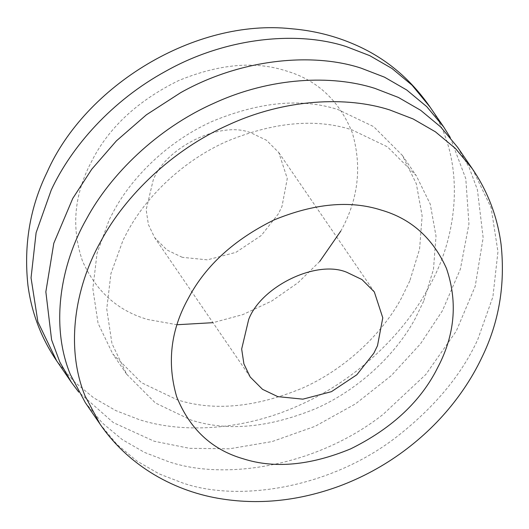 <?xml version="1.0" encoding="UTF-8"?>
<svg xmlns="http://www.w3.org/2000/svg" width="529" height="529" viewBox="0 0 529 529"><rect width="100%" height="100%" fill="white"/><g stroke="black" fill="none" stroke-linecap="round" stroke-linejoin="round"><path stroke-width="0.4" stroke-dasharray="2.65 1.98" d="M450.239 137.461L465.798 178.703L468.952 223.965L460.356 269.175L442.363 310.86L420.462 343.87L391.321 375.583L355.647 403.786L315.112 426.314L272.131 441.563L229.434 448.804L189.501 448.327L154.144 441.219L113.338 422.611L78.761 392.128M409.783 280.939L401.293 298.369C382.897 332.536 346.634 368.501 302.317 388.167C255.262 407.548 213.531 411.417 177.122 399.759L141.514 382.718L112.75 353.934L98.07 323.312L92.846 288.722L97.052 253.285L109.172 219.892L113.814 210.952C132.217 176.785 168.48 140.82 212.79 121.154C259.845 101.773 301.576 97.905 337.985 109.563L373.6 126.603L402.357 155.387L416.349 183.828L422.129 215.905L419.583 249.093L409.783 280.939M423.676 301.199L415.186 318.63C396.783 352.797 360.52 388.762 316.21 408.434C269.155 427.816 227.424 431.677 191.015 420.026L155.4 402.979L126.643 374.195L111.963 343.579L106.739 308.989L110.945 273.546L123.065 240.153L127.707 231.213C146.103 197.046 182.366 161.081 226.683 141.415C273.738 122.034 315.469 118.172 351.878 129.823L387.486 146.864L416.25 175.648L430.242 204.088L436.022 236.172L433.469 269.354L423.676 301.199M457.625 147.287L469.177 167.528L477.403 189.739L483.149 237.726L475.201 286.315L456.256 331.121L425.805 374.512L383.069 414.425C317.367 466.062 225.129 481.258 168.037 461.48L144.496 452.407L122.245 439.566L102.203 422.889L85.268 402.562M182.28 257.325L167.019 250.019L154.686 237.686L148.398 224.561L146.163 209.735L153.159 180.237C165.451 147.366 220.752 120.129 251.215 132.951L266.484 140.258L278.809 152.59L287.28 178.531L281.99 206.403L278.353 213.868L261.339 235.445L235.934 252.353L207.375 259.851L182.28 257.325M429.951 106.937C465.242 157.206 459.952 232.661 428.887 286.983L427.604 289.33C403.944 333.257 357.32 379.498 300.353 404.784C243.657 430.91 182.386 433.469 139.385 419.689L115.844 410.616L93.6 397.775L73.551 381.098L56.616 360.765M472.384 168.817L491.124 207.752L497.954 251.731L492.889 296.862L477.773 339.506C461.804 374.406 435.149 406.556 397.828 435.956C332.126 487.593 239.888 502.788 182.796 483.01L159.255 473.938L137.004 461.096L116.962 444.42L100.027 424.086M177.063 324.733L147.809 319.509C117.888 310.913 96.133 291.466 82.537 261.154C71.666 229.355 73.829 197.786 89.037 166.437L93.54 157.675C110.713 125.803 138.995 100.146 178.379 80.699C218.708 64.088 254.482 60.775 285.686 70.767C317.05 79.8 339.261 100.497 352.327 132.845C362.16 166.721 358.318 199.446 340.808 231.034M319.728 261.445L297.953 282.764L271.833 300.975L242.851 314.596L212.956 322.677M126.643 374.195L112.75 353.934M402.357 155.387L416.25 175.648M250.191 376.992L154.686 237.686M278.809 152.59L374.314 291.902"/><path stroke-width="0.79" d="M78.761 392.128L71.369 382.282L59.817 362.041L51.597 339.836L45.851 291.849L53.799 243.261L72.744 198.461L91.735 169.254L116.406 140.866L146.394 114.806L180.733 92.628C241.905 58.283 313.142 52.431 360.963 68.102L384.504 77.174L406.755 90.016L426.797 106.693L443.732 127.026L450.239 137.461M100.027 424.086L85.268 402.562L70.35 374.499C50.229 325.599 60.372 264.546 86.637 218.722C110.297 174.795 156.915 128.554 213.888 103.267C270.584 77.148 331.855 74.589 374.856 88.363L398.397 97.442L420.641 110.277L440.69 126.953L457.625 147.287L472.384 168.817C487.89 191.657 497.458 216.89 501.089 244.497C505.38 284.814 498.979 322.465 481.879 357.439C474.5 373.011 465.236 387.955 454.08 402.271C439.797 420.595 422.856 437.014 403.257 451.521C383.432 466.102 361.981 477.7 338.891 486.303C299.46 500.639 260.698 504.884 222.603 499.039C175.568 492.023 129.016 466.571 100.027 424.086L85.109 396.029C65.358 347.97 74.748 288.087 100.113 242.599L101.396 240.252C125.056 196.325 171.68 150.084 228.647 124.798C285.343 98.672 346.614 96.119 389.615 109.893L413.156 118.965L435.4 131.807L455.449 148.484L472.384 168.817M277.785 396.631L262.516 389.324L250.191 376.992L243.902 363.866L241.667 349.047L248.663 319.542C260.956 286.672 316.256 259.441 346.72 272.256L361.981 279.563L374.314 291.902L382.784 317.836L377.494 345.708L373.858 353.18L356.844 374.75L331.438 391.665L302.879 399.164L277.785 396.631M71.375 382.295L56.616 360.765L37.876 321.83L31.046 277.851L36.111 232.727L51.227 190.076C71.342 146.731 111.831 100.576 165.967 71.104C227.146 36.752 298.382 30.9 346.204 46.572L369.745 55.644L391.996 68.486L412.038 85.162L429.951 106.937M439.963 363.145L435.46 371.913C418.287 403.779 390.005 429.436 350.621 448.883C310.292 465.494 274.518 468.806 243.314 458.815C211.95 449.782 189.739 429.092 176.673 396.737C166.84 362.868 170.682 330.136 188.192 298.548L189.045 296.981C206.217 265.108 234.499 239.452 273.883 220.011C314.213 203.394 349.986 200.088 381.191 210.073C411.112 218.669 432.867 238.123 446.463 268.434C457.334 300.227 455.171 331.795 439.963 363.145M340.808 231.034L319.728 261.445M212.956 322.677L177.063 324.733M56.616 360.765C41.11 337.925 31.542 312.699 27.911 285.085C23.62 244.768 30.021 207.123 47.121 172.143C85.195 85.83 194.884 18.251 291.419 28.751C313.882 30.622 335.108 35.952 355.104 44.734C384.861 57.681 409.486 77.935 428.973 105.496L443.732 127.026"/></g></svg>
